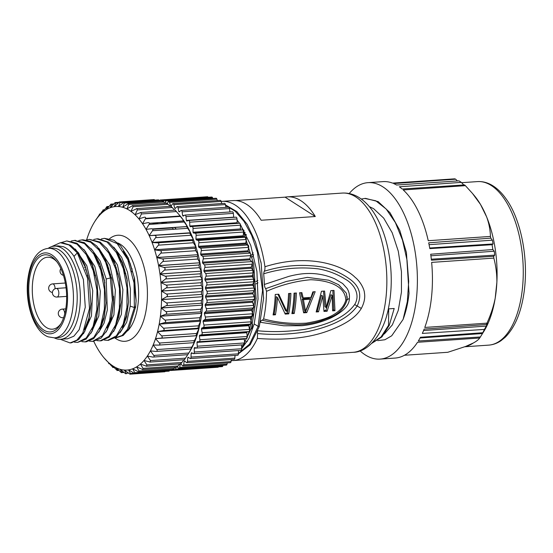 <?xml version="1.0" encoding="UTF-8"?>
<svg xmlns="http://www.w3.org/2000/svg" width="553" height="553" viewBox="0 0 553 553"><rect width="100%" height="100%" fill="white"/><g stroke="black" fill="none" stroke-linecap="round" stroke-linejoin="round"><path stroke-width="0.83" d="M173.683 229.281A63.381 30.837 -93.9 0 0 171.879 227.636M164.552 223.364A63.381 30.837 -93.9 0 0 160.716 222.555M156.07 222.873A63.381 30.837 -93.9 0 0 152.379 224.2M132.084 268.758A63.381 30.837 -93.9 0 0 131.87 271.813M134.545 306.079A63.381 30.837 -93.9 0 0 134.87 307.509M176.317 229.101A63.381 30.837 -93.9 0 0 174.513 227.456M167.186 223.184A63.381 30.837 -93.9 0 0 163.342 222.375M158.697 222.693A63.381 30.837 -93.9 0 0 155.013 224.02M134.303 277.371A63.381 30.837 -93.9 0 0 136.1 300.334M171.271 369.736L171.23 369.86A1.728 0.836 86.1 0 1 170.635 370.496A1.728 0.836 86.1 0 1 170.027 370.061M175.985 367.247L175.501 369.093A1.728 0.836 86.1 0 1 174.866 369.881A1.728 0.836 86.1 0 1 174.236 369.418L173.849 368.747M180.561 363.874A81.962 39.871 86.1 0 1 180.326 364.019L179.656 367.413A1.728 0.836 86.1 0 1 178.985 368.353A1.728 0.836 86.1 0 1 178.432 368.008L177.478 366.639M167.289 203.594L168.216 201.907A1.728 0.836 86.1 0 1 168.7 201.52A1.728 0.836 86.1 0 1 169.508 202.405L170.587 205.737A81.962 39.871 86.1 0 1 171.091 205.986L172.536 203.905A1.728 0.836 86.1 0 1 172.958 203.628A1.728 0.836 86.1 0 1 173.815 204.679L174.72 208.177A81.962 39.871 86.1 0 1 175.218 208.529L176.78 206.801A1.728 0.836 86.1 0 1 177.126 206.615A1.728 0.836 86.1 0 1 178.018 207.831L178.757 211.467A81.962 39.871 86.1 0 1 179.234 211.923L180.893 210.555A1.728 0.836 86.1 0 1 181.163 210.437A1.728 0.836 86.1 0 1 182.089 211.834L182.642 215.566A81.962 39.871 86.1 0 1 183.098 216.112L184.84 215.124A1.728 0.836 86.1 0 1 185.027 215.069A1.728 0.836 86.1 0 1 185.981 216.638L186.34 220.426A81.962 39.871 86.1 0 1 186.769 221.062L188.573 220.46A1.728 0.836 86.1 0 1 188.677 220.44A1.728 0.836 86.1 0 1 189.638 222.195L189.81 225.997A81.962 39.871 86.1 0 1 190.211 226.716L192.057 226.516A1.728 0.836 86.1 0 1 192.071 226.509A1.728 0.836 86.1 0 1 193.038 228.444L193.011 232.219A81.962 39.871 86.1 0 1 193.377 233.007L195.244 233.207A1.728 0.836 86.1 0 1 196.128 235.308L195.907 239.02A81.962 39.871 86.1 0 1 196.232 239.878L198.105 240.472A1.728 0.836 86.1 0 1 198.886 242.732L198.472 246.327A81.962 39.871 86.1 0 1 198.755 247.239L200.601 248.221A1.728 0.836 86.1 0 1 201.271 250.613L200.67 254.062A81.962 39.871 86.1 0 1 200.912 255.023L202.716 256.385A1.728 0.836 86.1 0 1 203.269 258.873L202.488 262.143A81.962 39.871 86.1 0 1 202.674 263.131L204.423 264.859A1.728 0.836 86.1 0 1 204.852 267.431L203.891 270.472A81.962 39.871 86.1 0 1 204.036 271.488L205.702 273.555A1.728 0.836 86.1 0 1 205.999 276.175L204.88 278.961A81.962 39.871 86.1 0 1 204.969 279.991L206.539 282.383A1.728 0.836 86.1 0 1 206.704 285.023L205.433 287.525A81.962 39.871 86.1 0 1 205.467 288.555L206.926 291.244A1.728 0.836 86.1 0 1 206.953 293.871L205.543 296.062A81.962 39.871 86.1 0 1 205.529 297.079L206.857 300.037A1.728 0.836 86.1 0 1 206.746 302.629L205.218 304.475A81.962 39.871 86.1 0 1 205.149 305.477L206.331 308.671A1.728 0.836 86.1 0 1 206.089 311.194L204.458 312.687A81.962 39.871 86.1 0 1 204.34 313.655L205.363 317.042A1.728 0.836 86.1 0 1 204.983 319.475L203.269 320.588A81.962 39.871 86.1 0 1 203.096 321.521L203.953 325.074A1.728 0.836 86.1 0 1 203.449 327.383L201.658 328.109A81.962 39.871 86.1 0 1 201.444 328.987L202.115 332.664A1.728 0.836 86.1 0 1 201.492 334.828L199.661 335.159A81.962 39.871 86.1 0 1 199.391 335.975L199.882 339.736A1.728 0.836 86.1 0 1 199.184 341.726A1.728 0.836 86.1 0 1 199.142 341.726L197.283 341.664A81.962 39.871 86.1 0 1 196.972 342.404L197.269 346.206A1.728 0.836 86.1 0 1 196.55 348.024A1.728 0.836 86.1 0 1 196.419 348.01L194.552 347.547A81.962 39.871 86.1 0 1 194.2 348.21L194.303 352.012A1.728 0.836 86.1 0 1 193.578 353.644A1.728 0.836 86.1 0 1 193.363 353.602L191.504 352.752A81.962 39.871 86.1 0 1 191.117 353.326L191.027 357.086A1.728 0.836 86.1 0 1 190.301 358.544A1.728 0.836 86.1 0 1 189.99 358.448L188.172 357.217A81.962 39.871 86.1 0 1 187.75 357.701L187.467 361.379A1.728 0.836 86.1 0 1 186.748 362.657A1.728 0.836 86.1 0 1 186.354 362.491L184.584 360.888A81.962 39.871 86.1 0 1 184.142 361.275L183.665 364.835A1.728 0.836 86.1 0 1 182.96 365.934A1.728 0.836 86.1 0 1 182.49 365.692L180.893 363.853M163.453 201.769L163.868 200.815A1.728 0.836 86.1 0 1 164.407 200.31A1.728 0.836 86.1 0 1 165.167 201.043L166.052 203.29M159.499 200.76L159.534 200.656A1.728 0.836 86.1 0 1 160.128 200.013A1.728 0.836 86.1 0 1 160.819 200.608L161.103 201.202M126.284 256.378L125.738 254.58M170.635 370.496L218.013 367.233A1.728 0.836 -93.9 0 0 218.476 366.874M174.866 369.881L222.237 366.618A1.728 0.836 -93.9 0 0 222.873 365.83L223.011 365.319M178.985 368.353L226.364 365.091A1.728 0.836 -93.9 0 0 227.034 364.15L227.283 362.886M180.997 363.971L180.326 364.019M182.96 365.934L230.338 362.671A1.728 0.836 -93.9 0 0 231.036 361.565L231.299 359.581M184.951 361.22L184.142 361.275M186.748 362.657L234.119 359.388A1.728 0.836 -93.9 0 0 234.838 358.116L235.046 355.461M188.78 357.625L187.75 357.701M190.301 358.544L237.672 355.275A1.728 0.836 -93.9 0 0 238.398 353.823L238.481 350.554M192.548 353.229L191.117 353.326M240.735 350.339A1.728 0.836 -93.9 0 0 240.956 350.381A1.728 0.836 -93.9 0 0 241.682 348.749L241.578 344.948L194.2 348.21M243.797 344.747A1.728 0.836 -93.9 0 0 243.928 344.754A1.728 0.836 -93.9 0 0 244.64 342.943L244.343 339.141L196.972 342.404M244.343 339.141A81.962 39.871 -93.9 0 0 244.571 338.595M199.225 341.719L246.514 338.464A1.728 0.836 -93.9 0 0 246.555 338.464A1.728 0.836 -93.9 0 0 247.253 336.466L246.762 332.706L199.391 335.975M246.762 332.706A81.962 39.871 -93.9 0 0 247.032 331.897L248.864 331.558A1.728 0.836 -93.9 0 0 249.493 329.394L248.815 325.724L201.444 328.987M199.661 335.159L247.032 331.897M248.815 325.724A81.962 39.871 -93.9 0 0 249.037 324.846L250.82 324.113A1.728 0.836 -93.9 0 0 251.325 321.805L250.468 318.252L203.096 321.521M201.658 328.109L249.037 324.846M250.468 318.252A81.962 39.871 -93.9 0 0 250.64 317.325L252.362 316.212A1.728 0.836 -93.9 0 0 252.735 313.779L251.712 310.392L204.34 313.655M203.269 320.588L250.64 317.325M251.712 310.392A81.962 39.871 -93.9 0 0 251.829 309.417L253.461 307.931A1.728 0.836 -93.9 0 0 253.709 305.401L252.527 302.214L205.149 305.477M204.458 312.687L251.829 309.417M252.527 302.214A81.962 39.871 -93.9 0 0 252.597 301.212L254.124 299.367A1.728 0.836 -93.9 0 0 254.228 296.774L252.901 293.816L205.529 297.079M205.218 304.475L252.597 301.212M252.901 293.816A81.962 39.871 -93.9 0 0 252.921 292.793L254.325 290.608A1.728 0.836 -93.9 0 0 254.297 287.982L252.845 285.293L205.467 288.555M205.543 296.062L252.921 292.793M252.845 285.293A81.962 39.871 -93.9 0 0 252.804 284.256L254.076 281.76A1.728 0.836 -93.9 0 0 253.917 279.12L252.341 276.728L204.969 279.991M205.433 287.525L252.804 284.256M252.341 276.728A81.962 39.871 -93.9 0 0 252.251 275.698L253.371 272.912A1.728 0.836 -93.9 0 0 253.08 270.293L251.408 268.219L204.036 271.488M204.88 278.961L252.251 275.698M251.408 268.219A81.962 39.871 -93.9 0 0 251.269 267.203L252.223 264.161A1.728 0.836 -93.9 0 0 251.802 261.59L250.053 259.869L202.674 263.131M203.891 270.472L251.269 267.203M250.053 259.869A81.962 39.871 -93.9 0 0 249.859 258.873L250.647 255.61A1.728 0.836 -93.9 0 0 250.094 253.115L248.283 251.753L200.912 255.023M202.488 262.143L249.859 258.873M248.283 251.753A81.962 39.871 -93.9 0 0 248.048 250.799L248.65 247.35A1.728 0.836 -93.9 0 0 247.979 244.958L246.126 243.977L198.755 247.239M200.67 254.062L248.048 250.799M246.126 243.977A81.962 39.871 -93.9 0 0 245.843 243.064L246.258 239.463A1.728 0.836 -93.9 0 0 245.477 237.202L243.61 236.615L196.232 239.878M198.472 246.327L245.843 243.064M243.61 236.615A81.962 39.871 -93.9 0 0 243.279 235.758L243.5 232.046A1.728 0.836 -93.9 0 0 242.615 229.937L193.377 233.007M195.907 239.02L243.279 235.758M240.749 229.744A81.962 39.871 -93.9 0 0 240.382 228.956L240.41 225.175A1.728 0.836 -93.9 0 0 239.449 223.246A1.728 0.836 -93.9 0 0 239.428 223.246L192.091 226.509M193.011 232.219L240.382 228.956M237.541 223.377A81.962 39.871 -93.9 0 0 237.182 222.735L237.016 218.926A1.728 0.836 -93.9 0 0 236.055 217.177A1.728 0.836 -93.9 0 0 235.951 217.198L188.787 220.447M189.81 225.997L237.182 222.735M233.829 217.329A81.962 39.871 -93.9 0 0 233.719 217.163L233.352 213.368A1.728 0.836 -93.9 0 0 232.405 211.799L185.027 215.069M186.34 220.426L233.719 217.163M182.642 215.566L184.26 215.456M229.965 211.972L229.467 208.564A1.728 0.836 -93.9 0 0 228.541 207.175L181.163 210.437M178.757 211.467L179.877 211.391M225.956 207.354L225.396 204.562A1.728 0.836 -93.9 0 0 224.497 203.345L177.126 206.615M174.72 208.177L175.584 208.122M221.739 203.539L221.186 201.41A1.728 0.836 -93.9 0 0 220.329 200.366L172.958 203.628M170.587 205.737L171.299 205.688M217.35 200.573L216.887 199.142A1.728 0.836 -93.9 0 0 216.071 198.257L168.7 201.52M212.815 198.479L212.539 197.78A1.728 0.836 -93.9 0 0 211.785 197.048L164.407 200.31M208.17 197.297A1.728 0.836 -93.9 0 0 207.499 196.75L160.128 200.013M463.767 184.965L461.333 182.372L399.342 186.796A88.432 43.023 -93.9 0 1 402.19 189.029L464.568 184.909A88.432 43.023 -93.9 0 1 465.405 185.656L472.504 193.467L480.495 204.43A81.962 39.871 86.1 0 1 486.626 216.88L480.495 204.43A81.962 39.871 86.1 0 0 474.391 195.721L472.815 193.84M494.714 255.127L493.656 256.322L431.43 260.2A88.432 43.023 -93.9 0 0 430.69 254.235L492.82 249.548L494.23 251.235L494.714 255.127L431.319 259.212M494.23 251.235L430.905 255.797M493.089 243.949L492.066 244.716L429.812 248.608A88.432 43.023 -93.9 0 0 428.699 242.808L490.808 238.136L492.364 240.175L493.089 243.949L429.702 248M492.364 240.175L429.08 244.675M465.405 185.656L403.22 189.942A88.432 43.023 -93.9 0 1 428.25 240.714L490.435 236.428C490.214 229.689 488.942 223.17 486.626 216.88A81.962 39.871 86.1 0 1 496.877 282.272A81.962 39.871 86.1 0 1 495.198 298.219A81.962 39.871 86.1 0 1 483.751 331.551L480.232 337.185A88.432 43.023 -93.9 0 0 480.37 336.964L482.506 333.521L420.066 337.987M493.836 258.106C495.951 266.283 496.967 274.336 496.877 282.272L495.198 298.219C493.594 306.258 490.85 314.574 486.965 323.159L424.773 327.445A88.432 43.023 -93.9 0 0 431.644 262.392L493.836 258.106A88.432 43.023 -93.9 0 0 493.656 256.322M473.306 343.005A81.962 39.871 86.1 0 1 465.488 346.503L473.306 343.005C476.465 341.305 478.601 339.632 479.707 338.001A88.432 43.023 -93.9 0 0 480.232 337.185M480.37 336.964L418.331 341.007A88.432 43.023 -93.9 0 0 420.446 337.275L482.769 332.726L483.889 331.088L482.506 333.521M486.322 326.097L484.387 329.422L422.326 333.424A88.432 43.023 -93.9 0 0 424.151 329.097L486.453 324.507L487.511 323.277L486.322 326.097L423.577 330.535M465.488 346.503L447.806 352.282L404.43 355.268M457.449 180.949L455.631 179.179A88.432 43.023 -93.9 0 0 454.753 178.826L392.561 183.112A88.432 43.023 -93.9 0 0 383.008 181.619L367.973 182.656A88.432 43.023 86.1 0 1 413.492 243.044A88.432 43.023 86.1 0 1 402.48 343.323A88.432 43.023 86.1 0 1 380.132 359.097A88.432 43.023 86.1 0 1 360.051 350.885M455.631 179.179L393.639 183.555A88.432 43.023 -93.9 0 1 396.57 185.02L458.955 180.852A88.432 43.023 -93.9 0 1 461.333 182.372M492.82 249.548A88.432 43.023 -93.9 0 0 492.066 244.716M490.808 238.136A88.432 43.023 -93.9 0 0 490.435 236.428M482.769 332.726A88.432 43.023 -93.9 0 0 484.387 329.422M486.453 324.507A88.432 43.023 -93.9 0 0 486.965 323.159M479.707 338.001L417.522 342.286A88.432 43.023 -93.9 0 1 395.174 358.061L380.132 359.097M386.782 315.127L388.711 308.857L394.199 308.484L389.271 325.302L388.524 325.358L381.093 336.915L372.093 342.964M389.25 325.309L381.95 336.888L371.692 343.365M364.482 198.492L365.595 198.382L378.183 201.631L389.989 212.684L399.75 230.311L406.434 252.507L409.033 293.29C407.996 302.947 406.04 311.588 403.151 319.205L407.34 301.565L408.708 281.366L407.049 260.283L402.487 240.099L395.347 222.527L386.194 209.041L375.75 200.774L364.856 198.465L361.289 199.039M349.206 193.543A88.432 43.023 86.1 0 1 367.973 182.656M388.711 308.857L388.524 325.351M369.349 206.642L373.628 208.688L383.699 218.117L392.195 232.751L398.291 251.228L401.443 271.696L401.443 292.122L398.257 310.427L392.347 324.894L384.307 333.984M377.692 340.641L384.895 339.749L391.704 335.795L403.033 319.523M303.417 299.664L310.468 299.173L305.491 311.056L303.417 299.664L302.173 298.862L309.224 298.378L310.468 299.173M302.173 298.862L304.24 310.254L305.491 311.056M253.64 254.753L252.237 257.048M332.63 309.943L333.708 309.874L332.837 290.491M333.708 309.874L334.966 310.675L333.991 290.408L330.86 290.622L326.194 307.537L324.95 306.742L323.47 291.134M317.263 311.007L318.514 311.809L322.772 296.118L321.528 295.323L317.263 311.007L316.468 311.056M325.876 310.413L327.127 311.215L332.173 295.475L330.929 294.673L325.876 310.413L323.968 310.544M303.5 311.954L305.512 311.816L313.648 291.811M305.512 311.816L306.763 312.618L315.196 291.701L312.846 291.866L310.993 297.376L303.162 297.915L301.917 297.12L300.846 292.696M292.046 312.742L292.979 312.68A77.213 37.569 -93.9 0 0 295.108 293.09M284.85 313.24L287.498 313.053L288.749 313.862A79.805 38.828 86.1 0 0 290.913 293.38L288.562 293.539A79.805 38.828 -93.9 0 1 286.834 311.505L285.583 310.71L277.959 294.272M288.749 313.862L285.224 314.104L277.454 297.459L276.203 296.657A77.213 37.569 -93.9 0 1 274.177 313.973L273.244 314.035M287.498 313.053A77.213 37.569 -93.9 0 0 289.627 293.463M253.115 252.818L251.739 255.009M315.3 216.52L285.092 197.151A79.805 38.828 86.1 0 1 287.353 196.861A79.805 38.828 86.1 0 1 300.59 200.532A79.805 38.828 86.1 0 1 315.3 216.52L261.161 220.253A79.805 38.828 -93.9 0 0 246.444 204.257A79.805 38.828 -93.9 0 0 233.214 200.587L221.933 201.368A79.805 38.828 86.1 0 1 235.17 205.039A79.805 38.828 86.1 0 1 264.935 266.733C265.025 269.235 264.769 270.756 264.161 271.288C283.634 265.184 303.376 263.829 323.387 267.217C333.715 269.588 343.019 273.935 351.3 280.253C359.989 287.284 361.945 295.855 357.176 305.968C346.849 320.851 325.358 327.722 308.325 331.461C290.512 334.441 273.604 335.132 257.594 333.535L257.373 338.45A79.805 38.828 86.1 0 1 232.903 360.597A79.805 38.828 86.1 0 1 231.161 360.632M285.092 197.151L235.495 200.573M232.903 360.597L244.184 359.816A79.805 38.828 -93.9 0 0 246.444 359.526L300.59 355.793A79.805 38.828 86.1 0 1 298.33 356.084A79.805 38.828 86.1 0 1 296.049 356.104M332.173 295.475L332.616 310.834L334.966 310.675M326.194 307.537L324.59 291.058L321.459 291.272L316.164 311.968L318.514 311.809M327.127 311.215L323.996 311.429L322.772 296.118M303.162 297.915L301.876 292.62L299.526 292.786L303.632 312.832L306.763 312.618M292.979 312.68L294.231 313.482L291.88 313.641A79.805 38.828 -93.9 0 0 294.044 293.159L296.394 293A79.805 38.828 86.1 0 1 294.231 313.482M286.834 311.505L278.767 294.217L275.249 294.459A79.805 38.828 -93.9 0 1 273.085 314.94L275.435 314.775L274.177 313.973M277.454 297.459A79.805 38.828 86.1 0 1 275.435 314.775M264.161 271.288L263.67 273.804C281.532 268.364 299.761 266.719 318.355 268.869C328.074 270.562 337.102 274.025 345.445 279.265C354.086 284.042 360.722 294.631 354.667 304.565L361.337 308.436C356.968 315.493 349.62 322.358 330.708 329.899C321.507 333.528 311.56 336.058 300.867 337.496C287.843 339.307 273.341 339.625 257.373 338.45M256.018 283.876L257.988 282.839M255.88 281.567L257.843 280.571M239.456 223.177L238.654 223.191M361.337 308.436C364.268 302.809 365.298 297.625 364.434 292.896C364.372 289.482 360.459 281.422 355.054 277.302C344.823 266.76 310.772 252.265 264.935 266.733M221.193 201.43A79.805 38.828 86.1 0 1 221.933 201.368M346.247 293.09L338.63 284.712L328.71 280.212L307.357 277.364L286.274 281.477L265.716 288.631L266.525 291.32C281.138 284.906 295.869 281.042 310.724 279.728C323.982 280.24 344.885 283.696 345.846 300.12C341.194 316.371 319.793 320.788 306.321 323.139C291.369 324.03 277.136 322.62 263.615 318.908A79.805 38.828 86.1 0 0 266.525 291.32M262.419 320.305C273.064 322.8 284.118 324.3 295.572 324.798C303.791 324.901 312.231 323.595 320.892 320.892L328.523 317.996C338.007 314.947 344.222 308.823 347.173 299.622L349.344 298.468C349.496 305.263 343.24 311.816 330.563 318.113C321.148 322.268 311.602 324.805 301.917 325.71L283.682 325.772L260.359 322.295C261.03 320.629 261.7 319.966 262.371 320.291L263.615 318.908M349.344 298.468C349.773 294.963 349.005 291.597 347.042 288.376L342.673 283.53L334.952 278.919C326.028 274.993 316.89 273.189 307.544 273.507C302.166 273.59 295.959 274.544 288.915 276.362L264.355 284.47C264.631 286.786 265.087 288.175 265.716 288.631M257.449 331.606L257.594 333.535M354.667 304.565C343.268 319.938 321.901 325.924 304.758 329.353C288.237 331.765 272.532 332.229 257.663 330.742M238.405 353.471L249.493 344.215L258.099 326.546M241.675 348.666L248.891 338.554L254.18 323.996L258.154 326.367L262.551 290.567L257.491 252.431L251.691 235.488L244.108 221.483L235.219 211.246L225.569 205.44M263.67 273.804A75.491 36.726 86.1 0 1 264.355 284.47M260.829 261.645L261.182 263.415M238.398 353.837L250.205 344.761L259.122 326.947M258.168 326.374L259.357 326.291L263.587 298.399L261.168 263.415L255.521 242.173L247.205 224.352L236.884 211.612L225.472 204.949M247.267 336.556L249.279 331.219M249.507 330.535L254.905 298.765L252.341 263.359M237.064 220.115L239.511 223.246M240.327 224.4L250.716 245.276L256.903 271.371L258.044 298.938L254.18 323.996M241.433 348.763L251.58 327.742L256.094 298.924L253.682 263.933L243.507 231.88M124.183 321.355A35.807 17.419 86.1 0 0 124.646 320.899L124.902 320.878M125.759 273.493L124.653 273.562M118.238 273.949L117.118 274.018M110.697 274.406L109.584 274.468M103.148 274.862L102.042 274.924M95.628 275.311L94.508 275.38M88.086 275.767L86.98 275.836M84.561 267.652L85.459 267.59M92.081 267.113L92.987 267.044M99.588 266.567L100.494 266.505M107.095 266.028L108.008 265.958M114.616 265.481L115.515 265.419M122.13 264.942L123.029 264.88M61.086 323.443A36.063 17.544 86.1 0 1 52.466 329.187A36.063 17.544 86.1 0 1 48.477 328.558A36.063 17.544 86.1 0 1 32.281 290.346A36.063 17.544 86.1 0 1 47.51 257.228A36.063 17.544 86.1 0 1 56.835 261.742M66.588 300.701A38.662 18.809 -93.9 0 0 55.984 260.657A38.662 18.809 -93.9 0 0 31.853 268.869A38.662 18.809 -93.9 0 0 35.364 319.807A38.662 18.809 -93.9 0 0 60.388 324.632A38.662 18.809 -93.9 0 0 66.588 300.701M54.547 337.862L58.307 337.606A44.862 21.823 -93.9 0 0 76.991 291.348A44.862 21.823 -93.9 0 0 52.134 248.097L48.374 248.352A44.862 21.823 86.1 0 1 73.231 291.611A44.862 21.823 86.1 0 1 54.547 337.862L48.235 336.867C34.148 331.821 25.189 304.516 27.65 280.8C30.256 259.129 38.198 249.5 48.374 248.352M113.794 247.17L121.653 257.359L127.446 272L130.411 289.053L130.204 306.127L134.393 307.544L134.02 282.887L127.819 259.716L117.139 243.583L104.399 238.35L101.261 238.951M104.413 340.095L107.648 340.344L116.386 335.851L123.181 324.307L126.941 307.461L127.01 287.899L123.312 268.599L116.344 252.5L107.088 242.055L96.879 238.868L93.74 239.47M96.913 340.613L100.128 340.862L108.865 336.369L115.66 324.818L119.42 307.98L119.489 288.417L115.798 269.117L108.823 253.018L99.568 242.573L89.358 239.387L86.22 239.988M89.386 341.132L92.614 341.381L102.457 335.65L109.556 320.996L112.397 300.327L110.317 277.744L105.651 262.233L98.856 249.908L90.616 242.186L81.837 239.912L78.782 240.5M115.031 337.959L122.013 335.519L127.494 329.325L134.393 307.544L135.582 307.461L136.059 301.344L134.42 278.014L128.255 257.933L120.623 245.836L113.835 240.202L104.399 238.35M108.395 340.268L116.13 337.116L122.254 329.028L126.561 316.876L128.538 301.876L126.913 278.512L122.697 263.166L116.379 250.627L108.588 242.2L98.033 238.792M101.323 340.759L109.197 337.116L115.328 328.344L121.024 302.401L119.386 279.023L114.153 261.182L107.22 248.85L100.155 242.083L89.538 239.38M93.208 341.325L101.088 338.139L107.22 330.079L111.512 317.913L113.503 302.926L111.872 279.541L104.752 257.546L96.913 246.154L90.519 241.398L83.054 239.829M81.899 341.65L85.093 341.885L93.823 337.406L100.618 325.848L104.372 309.016L104.455 289.454L100.75 270.154L93.782 254.062L84.526 243.61L74.323 240.444L71.164 241.039M74.392 342.162L77.572 342.404L86.303 337.911L93.104 326.374L96.851 309.535L96.927 289.979L93.236 270.673L86.261 254.58L77.005 244.136L66.802 240.949L61.003 242.684M60.298 339.279L70.051 342.936L76.908 340.123L82.791 332.968L89.496 308.477L87.519 278.187L77.316 252.88L78.505 252.797L70.653 245.276L62.33 242.726M86.289 341.802L93.575 338.671L99.699 330.583L104.005 318.431L105.982 303.431L104.351 280.067L99.775 263.76L92.835 250.772L84.333 242.636L74.489 240.431M77.572 342.418L85.992 339.224L92.116 331.226L96.443 319.06L98.469 303.956L96.83 280.578L92.289 264.382L85.369 251.366L76.888 243.216L66.802 240.942M70.051 342.936L71.247 342.853L78.526 339.694L84.664 331.634L88.957 319.468L90.948 304.482L89.316 281.097L84.989 265.488L78.505 252.804L79.501 255.984L85.432 267.514L89.42 281.677M67.604 338.761L73.853 336.21L79.203 329.65L85.28 307.24L83.413 279.514L74.012 256.357L77.316 252.88L69.007 244.986L60.325 242.712L51.381 246.721M91.238 248.726L100.211 261.057L106.19 278.989L107.31 309.984L104.109 323.07L98.752 332.305M83.869 249.424L94.86 266.498L100.328 291.231L98.828 315.957L91.045 333.141M75.305 249.03L86.793 265.675L92.731 290.678L91.425 316.046L83.524 333.673M106.446 247.875L117.423 264.963L122.89 289.689L121.383 314.401L113.607 331.586M98.807 248.256L109.847 265.322L115.37 290.083L113.897 314.906L106.079 332.125M120.063 332.706L126.665 322.288L130.204 306.127M115.784 337.945L123.201 335.436L128.69 329.242L135.45 307.468M107.054 328.012L111.492 316.558L113.489 301.938L113.579 296.284M111.962 280.032L107.241 264.064L100.75 252.645M114.45 327.77L118.902 316.544L121.031 302.221M121.024 302.401L119.566 279.963L115.086 264.341L108.264 252.12M121.971 327.245L126.485 315.659L128.545 301.876M127.335 280.965L122.683 264.009L115.971 251.892M135.692 305.747L136.107 300.39L134.614 278.94L130.135 263.318L123.305 251.09M84.388 329.795L88.909 318.252L90.996 303.168M91.881 329.346L96.381 317.954L98.489 303.403M98.469 303.956L97.01 281.518L92.503 265.827L85.632 253.585M99.36 328.89L103.909 317.277L106.031 302.47M104.842 282.929L100.107 265.509L93.36 253.378M78.408 254.553L79.501 255.984M74.012 256.357C70.736 251.428 67.162 248.207 63.284 246.686L58.106 245.898M48.139 248.373A46.673 22.708 86.1 0 1 54.263 246.133A46.673 22.708 86.1 0 1 59.392 246.949A46.673 22.708 86.1 0 1 80.344 296.36A46.673 22.708 86.1 0 1 60.685 339.259A46.673 22.708 86.1 0 1 55.556 338.436A46.673 22.708 86.1 0 1 54.305 337.876M170.11 206.31L168.098 204.327L133.1 206.732L132.755 205.585L126.872 208.903A81.962 39.871 86.1 0 1 130.957 211.37L131.075 211.364M133.1 206.732L130.957 211.37L136.916 208.599L137.344 209.919L135.146 214.695M130.999 211.398A81.962 39.871 86.1 0 1 134.987 214.702L140.897 212.476L141.457 213.963L139.107 218.829M135.029 214.744A81.962 39.871 86.1 0 1 138.865 218.85L144.202 217.253C145.557 217.004 145.951 217.529 145.377 218.815L142.55 223.751L142.971 223.716M138.9 218.891A81.962 39.871 86.1 0 1 142.55 223.751L147.976 222.638C149.345 222.52 149.711 223.122 149.075 224.428L146.006 229.357L147.188 229.274M142.584 223.799A81.962 39.871 86.1 0 1 146.006 229.357L151.487 228.742C152.863 228.762 153.202 229.426 152.504 230.739L149.186 235.613L190.543 232.765A81.962 39.871 -93.9 0 0 187.398 226.571L186.485 226.329L190.578 232.827L149.22 235.682L189.7 233.083L193.426 239.594A81.962 39.871 -93.9 0 0 190.578 232.827L189.7 233.083M146.04 229.419A81.962 39.871 86.1 0 1 149.186 235.613L149.22 235.682A81.962 39.871 86.1 0 1 152.068 242.442L193.426 239.594L152.096 242.518L157.591 242.829L192.589 240.417L193.398 242.753L195.969 246.928A81.962 39.871 -93.9 0 0 193.453 239.663L192.589 240.417M190.619 235.267L155.621 237.679C156.388 236.373 156.077 235.647 154.702 235.495M155.621 237.679L152.096 242.518A81.962 39.871 86.1 0 1 154.612 249.776L195.969 246.928L154.64 249.852L160.121 250.654L195.119 248.242L195.81 250.716L198.147 254.684A81.962 39.871 -93.9 0 0 195.997 247.004L195.119 248.242M193.398 242.753L158.407 245.166C159.229 243.887 158.96 243.106 157.591 242.829M158.407 245.166L154.64 249.852A81.962 39.871 86.1 0 1 156.789 257.532L198.147 254.684L156.81 257.615L162.257 258.887L197.255 256.474L197.822 259.06L199.944 262.779A81.962 39.871 -93.9 0 0 198.168 254.767L197.255 256.474M195.81 250.716L160.812 253.129C161.704 251.885 161.476 251.055 160.121 250.654M160.812 253.129L156.81 257.615A81.962 39.871 86.1 0 1 158.587 265.627L199.944 262.779L158.6 265.71L163.978 267.445L198.976 265.032L199.419 267.693L201.327 271.115A81.962 39.871 -93.9 0 0 199.958 262.862L198.976 265.032M197.822 259.06L162.831 261.472C163.785 260.276 163.591 259.412 162.257 258.887M162.831 261.472L158.6 265.71A81.962 39.871 86.1 0 1 159.969 273.97L201.327 271.115L159.983 274.053L165.271 276.224L200.269 273.811L200.573 276.528L202.287 279.618A81.962 39.871 -93.9 0 0 201.34 271.205L200.269 273.811M199.419 267.693L164.421 270.106C165.437 268.972 165.292 268.081 163.978 267.445M164.421 270.106L159.983 274.053A81.962 39.871 86.1 0 1 160.93 282.465L202.287 279.618L160.937 282.555L166.121 285.134L201.112 282.721L201.285 285.459L202.82 288.175A81.962 39.871 -93.9 0 0 202.294 279.7L201.112 282.721M200.573 276.528L165.582 278.94C166.653 277.876 166.55 276.97 165.271 276.224M165.582 278.94L160.937 282.555A81.962 39.871 86.1 0 1 161.462 291.03L202.82 288.175L161.462 291.113L166.508 294.078L201.506 291.666L201.534 294.39L202.91 296.705A81.962 39.871 -93.9 0 0 202.82 288.265L201.506 291.666M201.285 285.459L166.287 287.871C167.455 286.889 167.4 285.977 166.121 285.134M166.287 287.871L161.462 291.113A81.962 39.871 86.1 0 1 161.552 299.56L202.91 296.705L161.545 299.643L166.439 302.954L201.437 300.542L201.327 303.231L202.557 305.118A81.962 39.871 -93.9 0 0 202.91 296.795L201.437 300.542M201.534 294.39L166.536 296.802C167.753 295.924 167.746 295.012 166.508 294.078M166.536 296.802L161.545 299.643A81.962 39.871 86.1 0 1 161.2 307.966L202.557 305.118L161.193 308.056L165.914 311.671L200.912 309.258L200.663 311.871L201.769 313.309A81.962 39.871 -93.9 0 0 202.55 305.201L200.912 309.258M201.327 303.231L166.329 305.643C167.594 304.869 167.628 303.97 166.439 302.954M166.329 305.643L161.193 308.056A81.962 39.871 86.1 0 1 160.411 316.157L201.769 313.309L160.405 316.24L164.932 320.125L199.93 317.712L199.543 320.228L200.559 321.196A81.962 39.871 -93.9 0 0 201.762 313.392L199.93 317.712M200.663 311.871L165.665 314.284C166.965 313.627 167.047 312.756 165.914 311.671M165.665 314.284L160.405 316.24A81.962 39.871 86.1 0 1 159.202 324.044L200.559 321.196L159.188 324.127L163.515 328.233L198.506 325.821L197.988 328.212L198.928 328.689A81.962 39.871 -93.9 0 0 200.545 321.279L198.506 325.821M199.543 320.228L164.545 322.641C165.886 322.109 166.011 321.265 164.932 320.125M164.545 322.641L159.188 324.127A81.962 39.871 86.1 0 1 157.57 331.544L198.928 328.689L157.55 331.62L161.663 335.892L196.661 333.487L196.011 335.726L196.903 335.712A81.962 39.871 -93.9 0 0 198.914 328.765L196.661 333.487M197.988 328.212L162.99 330.625C164.317 330.196 164.49 329.401 163.515 328.233M162.99 330.625L157.55 331.62A81.962 39.871 86.1 0 1 155.545 338.567L196.903 335.712L155.524 338.636L159.409 343.033L194.407 340.627L193.64 342.687L194.504 342.183A81.962 39.871 -93.9 0 0 196.882 335.782L194.407 340.627M196.011 335.726L161.02 338.139C162.368 337.842 162.582 337.095 161.663 335.892M161.02 338.139L155.524 338.636A81.962 39.871 86.1 0 1 153.146 345.037L156.776 349.572L191.767 347.16L190.889 349.026L191.76 348.037A81.962 39.871 -93.9 0 0 194.483 342.252L194.393 342.252M153.146 345.037L158.642 345.1C160.004 344.934 160.259 344.249 159.409 343.033M153.907 345.044L153.119 345.1A81.962 39.871 86.1 0 1 150.402 350.885L155.898 351.438C157.266 351.404 157.564 350.789 156.776 349.572M150.72 350.92L150.375 350.941A81.962 39.871 86.1 0 1 147.34 356.049L152.808 357.086C154.176 357.183 154.508 356.637 153.782 355.441L188.78 353.028L187.799 354.673M150.402 350.885L153.782 355.441M147.52 356.084L147.305 356.097A81.962 39.871 86.1 0 1 143.987 360.466L150.139 362.056L150.471 360.563L185.469 358.15L184.398 359.561M147.34 356.049L150.471 360.563M144.098 360.501L143.953 360.508A81.962 39.871 86.1 0 1 140.393 364.102L146.614 366.204L146.877 364.897L181.875 362.485L180.727 363.639M143.987 360.466L146.877 364.897M140.462 364.123L140.351 364.13A81.962 39.871 86.1 0 1 136.591 366.902L142.84 369.515L143.04 368.388L178.038 365.975C177.029 367.199 176.628 367.496 176.822 366.867M140.393 364.102L143.04 368.388M136.632 366.916L136.55 366.922A81.962 39.871 86.1 0 1 132.616 368.837L138.858 371.955L139.003 371.001L173.995 368.588C172.93 369.743 172.508 369.943 172.73 369.204M136.591 366.902L139.003 371.001M132.637 368.851L132.575 368.851A81.962 39.871 86.1 0 1 128.524 369.895L134.711 373.489L134.801 372.701L169.799 370.289C168.672 371.367 168.236 371.478 168.492 370.621M132.616 368.837L134.801 372.701M130.494 373.475L128.483 369.902A81.962 39.871 86.1 0 1 124.349 370.054L129.16 373.524C130.439 374.36 130.881 374.346 130.494 373.475L133.861 373.24M124.349 370.054L124.307 370.054A81.962 39.871 86.1 0 1 120.146 369.321L124.778 373.075C126.015 374.008 126.457 374.084 126.119 373.31L128.621 373.137M124.307 370.054L126.119 373.31M121.722 372.217C122.019 372.881 121.577 372.708 120.388 371.699L115.957 367.697A81.962 39.871 86.1 0 0 120.105 369.307L121.722 372.217L123.554 372.093M117.367 370.199L115.916 367.676A81.962 39.871 86.1 0 1 111.824 365.208L116.047 369.404L117.367 370.199L118.618 370.116M111.824 365.208L111.782 365.174A81.962 39.871 86.1 0 1 107.8 361.869L111.796 366.217L113.082 367.282L113.849 367.233M111.782 365.174L113.082 367.282M103.923 357.729L107.759 361.835A81.962 39.871 86.1 0 1 103.923 357.729L103.881 357.687A81.962 39.871 86.1 0 1 100.238 352.828L100.197 352.773A81.962 39.871 86.1 0 1 96.782 347.222L96.747 347.16A81.962 39.871 86.1 0 1 93.754 341.298M86.655 239.857A81.962 39.871 86.1 0 1 87.236 238.011L87.256 237.942A81.962 39.871 86.1 0 1 89.634 231.541L89.662 231.479A81.962 39.871 86.1 0 1 92.379 225.693L92.413 225.638A81.962 39.871 86.1 0 1 94.556 221.898A81.962 39.871 86.1 0 1 95.448 220.529L99.74 214.163L98.793 216.105L102.264 211.239L103.411 210.085L102.429 212.442L106.107 207.755C107.082 206.573 107.489 206.276 107.317 206.857L106.238 209.656L110.144 205.142C111.181 204.029 111.602 203.822 111.409 204.527L110.206 207.728L114.34 203.442C115.439 202.405 115.874 202.294 115.646 203.103L114.264 206.684L118.653 202.668C119.821 201.686 120.264 201.672 119.987 202.612L119.842 201.928M96.34 219.057L95.448 220.529M95.482 220.481A81.962 39.871 86.1 0 1 98.793 216.105M98.828 216.064A81.962 39.871 86.1 0 1 102.388 212.476M102.429 212.442A81.962 39.871 86.1 0 1 106.197 209.677M106.238 209.656A81.962 39.871 86.1 0 1 110.165 207.741M110.206 207.728A81.962 39.871 86.1 0 1 114.264 206.684M114.305 206.677A81.962 39.871 86.1 0 1 118.432 206.525L124.169 202.225L124.37 203.062L122.704 207.251M123.748 202.357L119.987 202.612L118.473 206.525A81.962 39.871 86.1 0 1 122.635 207.257L128.49 203.449L128.759 204.444L126.913 208.875M122.683 207.271A81.962 39.871 86.1 0 1 126.831 208.882L126.872 208.903M162.416 201.513C162.14 200.877 162.589 201.05 163.75 202.032L165.223 203.345M158.027 200.414C157.674 199.633 158.123 199.716 159.368 200.649L160.135 201.271M154.978 200.2C153.693 199.356 153.25 199.377 153.651 200.255M164.158 371.111C163.861 372.065 164.31 372.051 165.492 371.063M170.269 369.805L169.799 370.289M175.114 367.303L173.995 368.588M179.642 363.936L178.038 365.975M183.838 359.74L181.875 362.485M187.744 354.68L185.469 358.15M187.958 354.425L189.582 351.826A81.962 39.871 -93.9 0 0 191.732 348.093L188.78 353.028M194.504 342.183L191.767 347.16M186.492 226.633L152.538 228.97M152.462 228.914L186.465 226.571M187.211 226.516L187.363 226.509A81.962 39.871 -93.9 0 0 183.942 220.951L182.967 220.225L187.398 226.571M183.347 220.993L149.393 223.336M149.379 223.281L183.313 220.937M180.375 216.403L183.907 220.896A81.962 39.871 -93.9 0 0 180.257 216.043L179.2 214.841L180.375 216.403L145.377 218.815M180.098 216.057L145.563 218.435M145.577 218.387L180.064 216.009M175.218 210.23L180.257 216.043M171.057 206.442L174.776 210.14M168.098 204.327L166.778 203.525M252.534 324.293L252.044 328.143L251.166 329.104M245.981 341.706L247.205 341.616M241.861 228.638L244.101 230.483M243.507 231.659L243.914 232.73M244.302 233.553A7.555 6.456 -117.8 0 1 246.431 234.901L244.958 235.004M171.23 369.86L174.395 369.639M175.501 369.093L222.873 365.83M179.656 367.413L227.034 364.15M183.665 364.835L231.036 361.565M187.467 361.379L234.838 358.116M191.027 357.086L238.398 353.823M194.303 352.012L241.682 348.749M197.269 346.206L244.64 342.943M199.882 339.736L247.253 336.466M248.864 331.558L201.492 334.828M202.115 332.664L249.493 329.394M250.82 324.113L203.449 327.383M203.953 325.074L251.325 321.805M252.362 316.212L204.983 319.475M205.363 317.042L252.735 313.779M253.461 307.931L206.089 311.194M206.331 308.671L253.709 305.401M254.124 299.367L206.746 302.629M206.857 300.037L254.228 296.774M254.325 290.608L206.953 293.871M206.926 291.244L254.297 287.982M254.076 281.76L206.704 285.023M206.539 282.383L253.917 279.12M253.371 272.912L205.999 276.175M205.702 273.555L253.08 270.293M252.223 264.161L204.852 267.431M204.423 264.859L251.802 261.59M250.647 255.61L203.269 258.873M202.716 256.385L250.094 253.115M248.65 247.35L201.271 250.613M200.601 248.221L247.979 244.958M246.258 239.463L198.886 242.732M198.105 240.472L245.477 237.202M243.5 232.046L196.128 235.308M195.244 233.207L242.615 229.937M240.41 225.175L193.038 228.444M237.016 218.926L189.638 222.195M233.352 213.368L185.981 216.638M229.467 208.564L182.089 211.834M225.396 204.562L178.018 207.831M221.186 201.41L173.815 204.679M216.887 199.142L169.508 202.405M212.539 197.78L165.167 201.043M164.22 200.373L160.819 200.608M152.78 229.274L172.225 227.933M491.099 185.4A81.962 39.871 -93.9 0 0 491.099 185.393A81.962 39.871 -93.9 0 0 477.453 181.598C482.804 181.273 487.981 182.69 492.979 185.849C497.783 188.919 502.186 193.308 506.182 199.039C520.463 218.608 528.827 257.394 524.168 291.569C521.341 312.127 515.016 327.355 505.207 337.261L501.08 340.641C497.216 343.309 493.096 344.802 488.721 345.127A81.962 39.871 -93.9 0 0 523.249 274.551A81.962 39.871 -93.9 0 0 491.099 185.4M355.482 196.744A79.805 38.828 -93.9 0 0 355.475 196.744A79.805 38.828 -93.9 0 0 342.245 193.073C348.231 192.748 353.892 194.269 359.229 197.649C364.227 200.836 368.692 205.26 372.632 210.914C379.717 221.186 384.867 233.981 388.088 249.299C392.208 269.823 392.298 289.654 388.358 308.781C383.45 334.289 368.098 352.22 353.222 352.302A79.805 38.828 -93.9 0 0 386.837 283.53A79.805 38.828 -93.9 0 0 355.482 196.744M347.16 299.505L345.846 300.12M57.021 297.051A4.313 4.313 0 0 1 52.417 293.042A4.313 4.313 0 0 1 56.427 288.445A4.313 2.101 86.1 0 1 58.342 290.332A4.313 2.101 86.1 0 1 58.701 294.701A4.313 2.101 86.1 0 1 57.021 297.051L66.643 296.387M65.309 283.012L52.659 283.889A4.313 2.101 86.1 0 1 54.941 287.145A4.313 2.101 86.1 0 1 55.072 288.763M65.772 308.878L62.309 309.113A4.313 2.101 86.1 0 1 64.722 313.959M63.754 317.263A4.313 2.101 86.1 0 1 63.332 317.595A4.313 2.101 86.1 0 1 62.904 317.719A4.313 4.313 0 0 1 60.595 309.597A4.313 4.313 0 0 1 62.309 309.113M125.068 273.535A5.177 2.516 86.1 0 1 124.674 269.643M123.796 266.981L122.835 267.051M116.296 267.541L115.328 267.611M108.789 268.101L107.814 268.177M101.282 268.661L100.307 268.737M93.782 269.228L92.814 269.297M86.268 269.788L85.3 269.857M124.646 320.899A35.807 17.419 -93.9 0 0 125.054 320.457M46.037 333.106A40.549 19.728 86.1 0 1 31.376 266.843A40.549 19.728 86.1 0 1 65.683 280.157A40.549 19.728 86.1 0 1 46.037 333.106M106.19 278.989L111.506 277.661L111.678 278.608M127.584 330.901A46.673 22.708 -93.9 0 0 138.036 283.032A46.673 22.708 -93.9 0 0 117.72 242.954M109.688 238.613A53.143 25.853 86.1 0 1 146.946 283.613A53.143 25.853 86.1 0 1 119.441 340.461A53.143 25.853 86.1 0 1 119.206 340.372A53.143 25.853 86.1 0 1 114.962 338.001M163.75 202.032L128.759 204.444M159.368 200.649L124.37 203.062M118.377 202.916L115.646 203.103M113.42 204.389L111.409 204.527M108.727 206.76L107.317 206.857M104.317 210.022L103.411 210.085M187.792 354.673L153.775 357.017M190.833 349.033L156.575 351.39M193.591 342.694L159.098 345.072M187.502 228.327L152.504 230.739M184.073 222.016L149.075 224.428M176.455 211.55L141.457 213.963M172.342 207.506L137.344 209.919M251.511 327.977A9.387 1.721 -9.9 0 1 252.044 328.143M243.887 231.907A9.387 8.018 -117.8 0 1 245.179 232.481M240.956 350.381L193.578 353.644M243.928 344.754L196.55 348.024M246.555 338.464L199.184 341.726M239.449 223.246L192.071 226.509M236.055 217.177L188.677 220.44M159.658 200.373L159.064 200.414M464.769 346.779L488.721 345.127M461.624 182.684L477.453 181.598M364.856 198.437L365.602 198.382M298.33 356.084L353.222 352.302M287.353 196.861L342.245 193.073M347.173 299.622L346.448 293.463M347.153 296.581L347.132 299.304M256.136 297.963L256.094 298.924M263.643 297.777L263.615 298.399M52.659 283.889A4.313 4.313 0 0 0 52.417 292.468M56.427 288.445L66.049 287.781M60.865 268.634A4.313 4.313 0 0 0 63.415 275.346M63.616 317.671L62.904 317.719M116.123 324.549L115.757 324.576M108.582 325.095L108.222 325.123M101.04 325.648L100.681 325.676M93.519 326.194L93.16 326.222M85.971 326.747L85.618 326.775M98.068 238.785L96.879 238.868M108.844 340.261L107.648 340.344M101.323 340.779L100.128 340.862M93.81 341.298L92.614 341.381M83.033 239.822L81.837 239.905M75.512 240.341L74.316 240.424M86.289 341.816L85.093 341.899M61.514 242.629L60.325 242.712M113.552 301.966L113.503 302.926M112.052 280.482L111.872 279.541M119.566 279.963L119.393 279.023M127.086 279.452L126.913 278.512M136.107 300.39L136.066 301.35M134.614 278.94L134.434 278.007M90.989 303.521L90.948 304.482M89.489 282.037L89.316 281.097M97.01 281.518L96.837 280.578M106.031 302.477L105.982 303.431M104.531 281.007L104.358 280.067M58.1 245.864L54.263 246.133M67.604 338.782L60.685 339.259M94.556 221.898L96.181 219.306M127.93 203.49L162.921 201.078M123.589 202.267L158.587 199.854M119.261 201.969L154.259 199.557M114.996 202.592L119.082 202.308M110.828 204.133L113.87 203.926M106.812 206.573L109.024 206.421M102.989 209.891L104.496 209.787M99.402 214.046L100.3 213.983M108.623 363.639L109.37 363.591M112.708 367.51L114.036 367.413M116.918 370.524L118.923 370.386M121.218 372.653L124.003 372.459M129.879 374.174L164.877 371.761M134.151 373.545L169.149 371.139M138.319 372.003L173.31 369.598M142.335 369.563L177.333 367.151M146.158 366.245L181.156 363.833M149.745 362.091L184.743 359.678M140.517 212.497L175.515 210.085M136.439 208.633L171.437 206.221M132.222 205.619L167.22 203.207"/></g></svg>
